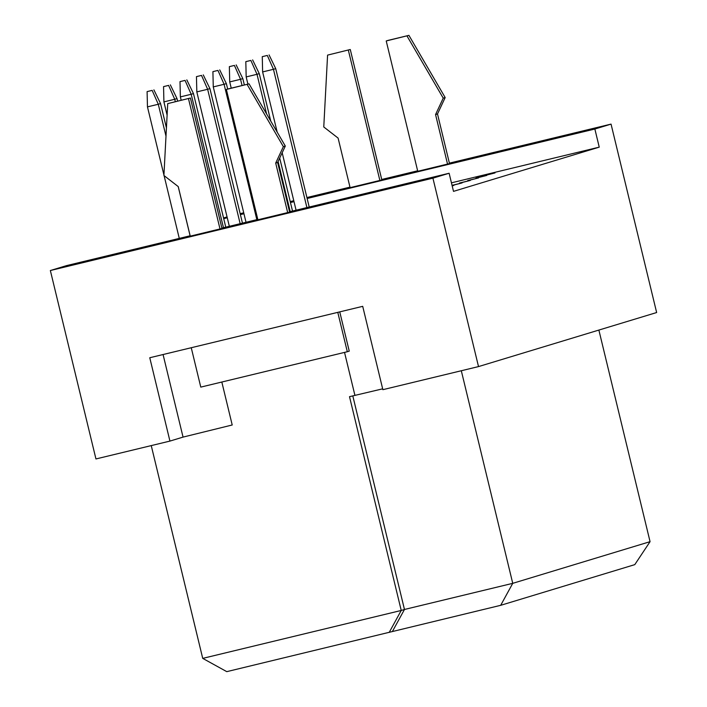 <?xml version="1.0" encoding="UTF-8"?>
<svg xmlns="http://www.w3.org/2000/svg" width="707" height="707" viewBox="0 0 707 707"><rect width="100%" height="100%" fill="white"/><g stroke="black" fill="none" stroke-linecap="round" stroke-linejoin="round"><path stroke-width="1.06" d="M449.502 163.6L350.098 187.647M289.64 212.109L190.236 236.156M484.18 175.548L495.006 172.932L484.215 175.681M475.952 178.04L486.778 175.424L475.988 178.173M467.725 180.541L478.551 177.925L467.76 180.674M459.497 183.033L470.332 180.418L459.532 183.166M452.047 185.34L462.104 182.919L452.082 185.473M452.162 185.826L453.876 185.411L452.188 185.923M449.387 163.14L611.051 124.114L594.861 129.028L307.138 198.49M294.015 201.654L290.453 202.52M243.95 213.744L240.398 214.601M227.265 217.774L223.712 218.631M240.168 213.655L243.721 212.798M290.224 201.566L293.785 200.708M306.909 197.545L349.974 187.143M381.718 179.481L417.643 170.802M223.553 217.968L227.062 216.908M381.789 179.772L417.713 171.085M594.861 129.028L599.244 147.144L453.505 191.367L449.122 173.25L432.923 178.164L478.515 366.588L382.867 389.681L362.709 306.334L149.769 357.742L169.936 441.088L183.051 437.103L232.214 424.987L221.821 382.027M169.936 441.088L95.949 458.949L50.356 270.525L66.555 265.611L190.139 235.776M611.051 124.114L656.644 312.538L478.515 366.588M432.923 178.164L50.356 270.525M221.883 228.105L257.808 219.435M289.561 211.773L449.122 173.25M221.927 228.281L257.852 219.594M151.245 445.596L202.723 658.376L401.231 610.459L349.505 396.671L382.664 388.832M461.309 370.742L512.743 583.337L650.06 541.668L634.78 564.637L500.697 605.316L226.779 671.65L202.723 658.376M598.873 330.063L650.06 541.668M344.53 352.404L354.923 395.363M352.793 395.876L404.466 609.478L512.743 583.337L500.697 605.316M389.186 632.438L401.231 610.459L404.466 609.478L392.42 631.457M163.07 354.534L183.051 437.103M599.244 147.144L451.437 182.83M166.428 127.87L160.551 103.576L158.288 104.265L165.995 136.124M152.155 90.39L147.1 91.61L152.155 90.39L158.288 104.265L147.463 106.872L163.936 174.974M178.199 186.56L190.103 235.785M164.095 175.636L179.278 238.392M147.463 106.872L147.1 91.61M153.905 89.86L160.551 103.576M177.616 101.101L177.006 98.582L174.735 99.272L175.318 101.658M168.602 85.397L163.556 86.616L168.602 85.397L174.735 99.272L163.909 101.888L167.108 115.1M163.909 101.888L163.556 86.616M170.352 84.867L177.006 98.582M225.772 227.168L193.462 93.589L191.19 94.278L223.474 227.725M185.057 80.404L180.002 81.623L185.057 80.404L191.19 94.278L180.365 96.894L181.178 100.244M180.365 96.894L180.002 81.623M186.807 79.873L193.462 93.589M242.457 223.138L209.908 88.596L207.646 89.285L240.159 223.695M201.513 75.41L196.458 76.63L201.513 75.41L207.646 89.285L196.82 91.901L229.333 226.311M196.82 91.901L196.458 76.63M203.263 74.88L209.908 88.596M227.681 89.055L226.364 83.603L224.092 84.292L256.844 219.665M217.959 70.417L212.913 71.637L217.959 70.417L224.092 84.292L213.267 86.908L246.018 222.281M213.267 86.908L212.913 71.637M219.709 69.887L226.364 83.603M339.749 311.875L349.249 351.14L347.305 351.733L337.778 312.353M191.252 347.729L200.779 387.109L347.305 351.733M222.051 228.776L190.413 98.017L167.718 103.62L163.909 175.486L178.244 186.595L190.263 236.262M190.413 98.017L167.718 103.62M220.08 229.254L188.469 98.609M289.667 212.215L277.63 162.486L285.31 146.057L249.058 83.859L228.308 88.87L226.364 89.453L257.967 220.089M249.058 83.859L226.364 89.453M285.31 146.057L283.366 146.649L247.123 84.442M277.63 162.486L275.695 163.07L283.366 146.649M287.705 212.727L275.695 163.07M381.913 180.267L350.274 49.508L327.58 55.111L323.771 126.977L338.105 138.095L350.124 187.753M350.274 49.508L327.58 55.111M379.942 180.745L348.33 50.1M449.528 163.706L437.5 113.977L445.171 97.548L408.92 35.35L388.17 40.361L386.225 40.953L417.828 171.58M408.92 35.35L386.225 40.953M445.171 97.548L443.227 98.14L406.985 35.942M437.5 113.977L435.556 114.569L443.227 98.14M447.566 164.218L435.556 114.569M244.357 84.99L242.819 78.61L240.548 79.299L242.059 85.547M234.415 65.424L229.36 66.644L234.415 65.424L240.548 79.299L229.722 81.915L231.233 88.163M229.722 81.915L229.36 66.644M236.165 64.894L242.819 78.61M292.521 211.057L279.698 158.068M270.746 121.065L259.266 73.625L257.003 74.306L266.583 113.924M250.87 60.431L245.815 61.65L250.87 60.431L257.003 74.306L246.177 76.922L247.918 84.133M278.098 161.496L290.215 211.614M246.177 76.922L245.815 61.65M252.62 59.901L259.266 73.625M309.206 207.027L275.721 68.632L273.459 69.313L306.909 207.584M267.317 55.438L262.27 56.657L267.317 55.438L273.459 69.313L262.624 71.928L277.188 132.121M282.181 152.756L296.074 210.2M262.624 71.928L262.27 56.657M269.067 54.907L275.721 68.632"/></g></svg>
